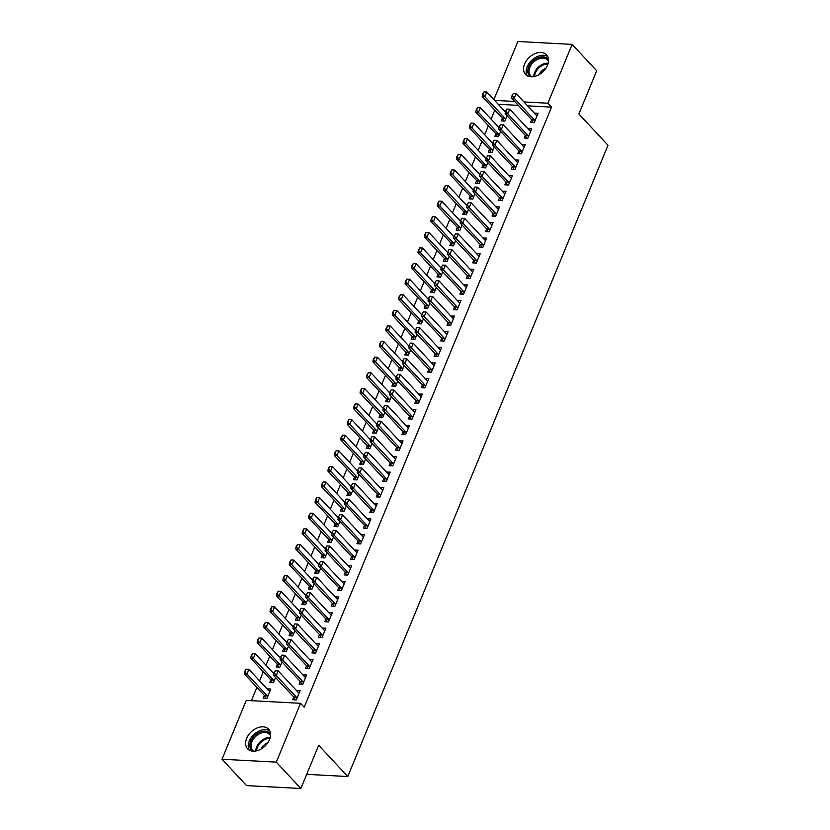 <?xml version="1.0" encoding="UTF-8"?>
<svg xmlns="http://www.w3.org/2000/svg" width="830" height="830" viewBox="0 0 830 830"><rect width="100%" height="100%" fill="white"/><g stroke="black" fill="none" stroke-linecap="round" stroke-linejoin="round"><path stroke-width="1.25" d="M547.489 65.248A14.369 9.908 137 0 1 537.031 75.655A14.369 9.908 137 0 1 525.525 74.43A14.369 9.908 137 0 1 524.601 64.024A14.369 9.908 137 0 1 535.06 53.618A14.369 9.908 137 0 1 546.555 54.842A14.369 9.908 137 0 1 547.489 65.248M269.543 739.603A14.369 9.908 137 0 1 259.074 750.009A14.369 9.908 137 0 1 247.579 748.785A14.369 9.908 137 0 1 246.645 738.378A14.369 9.908 137 0 1 257.113 727.983A14.369 9.908 137 0 1 268.609 729.197A14.369 9.908 137 0 1 269.543 739.603M494.825 110.068L491.09 119.126M488.393 125.672L484.658 134.73M481.96 141.276L478.225 150.334M475.528 156.88L471.793 165.938M469.095 172.484L465.371 181.542M462.663 188.088L458.938 197.146M456.241 203.692L452.506 212.739M449.808 219.296L446.073 228.343M443.376 234.9L439.641 243.947M436.943 250.494L433.208 259.551M430.511 266.098L426.776 275.155M424.078 281.702L420.354 290.759M417.646 297.306L413.921 306.363M411.224 312.91L407.489 321.967M404.791 328.514L401.056 337.571M398.358 344.118L394.624 353.175M391.926 359.722L388.191 368.769M385.494 375.326L381.759 384.373M379.061 390.93L375.336 399.977M372.629 406.524L368.904 415.581M366.196 422.128L362.471 431.185M359.774 437.732L356.039 446.789M353.341 453.336L349.606 462.393M346.909 468.94L343.174 477.997M340.476 484.544L336.741 493.601M334.044 500.148L330.309 509.195M327.611 515.752L323.887 524.799M321.179 531.356L317.454 540.403M314.757 546.949L311.022 556.007M308.324 562.553L304.589 571.611M301.892 578.157L298.157 587.215M295.459 593.761L291.724 602.819M289.027 609.365L285.292 618.423M282.594 624.969L278.87 634.027M276.162 640.573L272.437 649.62M269.74 656.177L266.005 665.224M263.307 671.781L259.572 680.828M256.875 687.375L251.386 700.686M493.881 99.621L517.837 41.5L572.129 44.395L547.883 103.221L523.938 101.945M572.129 44.395L596.697 70.768L578.884 113.99L607.996 145.24L347.791 776.538L318.679 745.278L300.865 788.5L246.572 785.605L222.004 759.232L246.251 700.406L300.543 703.311L276.297 762.127L222.004 759.232M306.706 774.338L347.791 776.538M495.925 133.775L494.815 136.473L498.488 136.67L500.656 131.41M525.276 135.342L524.166 138.039L527.828 138.237L531.688 128.868L527.973 128.785M483.06 164.983L481.95 167.681L485.623 167.878L487.791 162.607M512.411 166.55L511.301 169.247L514.963 169.434L518.823 160.076L515.108 159.993M470.195 196.191L469.085 198.878L472.758 199.076L474.926 193.815M499.546 197.758L498.436 200.445L502.109 200.642L505.968 191.284L502.254 191.201M457.34 227.399L456.23 230.086L459.893 230.284L462.061 225.023M486.681 228.966L485.571 231.653L489.244 231.85L493.103 222.492L489.389 222.399M444.475 258.597L443.365 261.294L447.038 261.492L449.206 256.231M473.826 260.163L472.716 262.861L476.379 263.058L480.238 253.69L476.524 253.607M431.61 289.805L430.5 292.502L434.173 292.7L436.341 287.429M460.961 291.372L459.851 294.069L463.524 294.266L467.383 284.898L463.669 284.815M418.756 321.013L417.646 323.71L421.308 323.897L423.476 318.637M448.096 322.58L446.986 325.277L450.659 325.464L454.518 316.106L450.804 316.023M405.891 352.221L404.781 354.908L408.443 355.105L410.622 349.845M435.242 353.788L434.132 356.475L437.794 356.672L441.653 347.314L437.939 347.231M393.026 383.429L391.916 386.116L395.588 386.313L397.757 381.053M422.377 384.995L421.267 387.683L424.929 387.88L428.788 378.522L425.074 378.428M380.161 414.627L379.051 417.324L382.723 417.521L384.892 412.261M409.512 416.193L408.401 418.891L412.074 419.088L415.934 409.719L412.22 409.636M367.306 445.835L366.196 448.532L369.858 448.729L372.027 443.459M396.647 447.401L395.537 450.099L399.209 450.296L403.069 440.927L399.355 440.844M354.441 477.043L353.331 479.73L357.004 479.927L359.172 474.667M383.792 478.609L382.682 481.296L386.344 481.493L390.204 472.135L386.49 472.052M341.576 508.251L340.466 510.938L344.139 511.135L346.307 505.875M370.927 509.817L369.817 512.504L373.49 512.701L377.339 503.343L373.635 503.25M328.721 539.459L327.611 542.146L331.274 542.343L333.442 537.083M358.062 541.025L356.952 543.712L360.625 543.909L364.484 534.551L360.77 534.458M315.857 570.656L314.746 573.354L318.409 573.551L320.577 568.291M345.207 572.223L344.097 574.92L347.76 575.117L351.619 565.749L347.905 565.666M302.992 601.864L301.881 604.562L305.554 604.759L307.723 599.488M332.342 603.431L331.232 606.128L334.895 606.315L338.754 596.957L335.04 596.874M290.127 633.072L289.016 635.759L292.689 635.956L294.858 630.696M319.477 634.639L318.367 637.326L322.04 637.523L325.9 628.165L322.185 628.082M277.272 664.28L276.162 666.967L279.824 667.164L281.993 661.904M306.612 665.847L305.502 668.534L309.175 668.731L313.035 659.373L309.32 659.279M264.407 695.478L263.297 698.175L266.97 698.372L270.819 689.014L267.115 688.921M293.758 697.044L292.648 699.742L296.31 699.939L300.17 690.57L296.455 690.487M300.543 703.311L304.185 707.212L551.525 107.132L527.579 105.846M518.314 105.358L498.228 104.279M300.18 681.451L299.08 684.138L302.743 684.335L306.602 674.977L302.888 674.883M270.839 679.884L269.729 682.571L273.392 682.768L275.56 677.508M313.045 650.243L311.935 652.93L315.608 653.127L319.467 643.769L315.753 643.675M283.704 648.676L282.594 651.363L286.257 651.56L288.425 646.3M325.91 619.035L324.8 621.722L328.473 621.919L332.322 612.561L328.618 612.478M296.559 617.468L295.449 620.166L299.122 620.352L301.29 615.092M338.775 587.827L337.665 590.524L341.327 590.721L345.187 581.353L341.472 581.27M309.424 586.26L308.314 588.958L311.987 589.155L314.155 583.884M351.63 556.619L350.519 559.316L354.192 559.513L358.052 550.145L354.337 550.062M322.289 555.052L321.179 557.75L324.841 557.947L327.01 552.687M364.495 525.421L363.384 528.108L367.057 528.305L370.917 518.947L367.202 518.854M335.144 523.855L334.034 526.542L337.706 526.739L339.875 521.479M377.36 494.213L376.249 496.9L379.912 497.097L383.771 487.739L380.057 487.656M348.009 492.647L346.899 495.334L350.571 495.531L352.74 490.271M390.225 463.005L389.114 465.703L392.777 465.889L396.636 456.531L392.922 456.448M360.874 461.439L359.764 464.136L363.426 464.323L365.594 459.063M403.079 431.797L401.969 434.495L405.642 434.692L409.501 425.323L405.787 425.24M373.739 430.231L372.629 432.928L376.291 433.125L378.459 427.865M415.944 400.589L414.834 403.287L418.507 403.484L422.366 394.126L418.652 394.032M386.593 399.033L385.483 401.72L389.156 401.917L391.324 396.657M428.809 369.392L427.699 372.079L431.361 372.276L435.221 362.918L431.507 362.824M399.458 367.825L398.348 370.512L402.021 370.709L404.189 365.449M441.664 338.183L440.554 340.871L444.226 341.068L448.086 331.71L444.372 331.627M412.323 336.617L411.213 339.304L414.876 339.501L417.044 334.241M454.529 306.976L453.419 309.673L457.091 309.87L460.951 300.502L457.237 300.419M425.178 305.409L424.068 308.106L427.74 308.304L429.909 303.033M467.394 275.768L466.284 278.465L469.946 278.662L473.806 269.294L470.091 269.211M438.043 274.201L436.933 276.898L440.606 277.096L442.774 271.835M480.259 244.57L479.149 247.257L482.811 247.454L486.671 238.096L482.956 238.003M450.908 243.003L449.798 245.69L453.46 245.888L455.639 240.627M493.113 213.362L492.003 216.049L495.676 216.246L499.536 206.888L495.821 206.794M463.773 211.795L462.663 214.482L466.325 214.68L468.494 209.419M505.978 182.154L504.868 184.841L508.541 185.038L512.401 175.68L508.686 175.597M476.627 180.587L475.517 183.285L479.19 183.472L481.358 178.211M518.843 150.946L517.733 153.643L521.396 153.841L525.255 144.472L521.541 144.389M489.493 149.379L488.382 152.077L492.055 152.274L494.224 147.003M531.698 119.738L530.588 122.435L534.261 122.633L538.12 113.264L534.406 113.181M502.358 118.171L501.247 120.869L504.91 121.066L507.078 115.806M514.673 101.447L494.587 100.378M300.865 788.5L276.297 762.127M551.525 107.132L547.883 103.221M298.603 692.635L296.507 690.384M269.262 691.068L267.156 688.817M305.035 677.031L302.929 674.78M311.468 661.437L309.362 659.176M317.9 645.833L315.794 643.572M324.333 630.229L322.227 627.968M330.765 614.625L328.659 612.364M337.188 599.021L335.092 596.76M343.62 583.417L341.524 581.156M350.053 567.813L347.946 565.552M356.485 552.209L354.379 549.958M362.918 536.605L360.811 534.354M369.35 521.001L367.244 518.75M375.783 505.408L373.676 503.146M382.215 489.804L380.109 487.542M388.637 474.2L386.541 471.938M395.07 458.596L392.964 456.334M401.502 442.992L399.396 440.73M407.935 427.388L405.829 425.126M414.367 411.784L412.261 409.532M420.8 396.18L418.694 393.928M427.232 380.576L425.126 378.324M433.654 364.982L431.559 362.72M440.087 349.378L437.981 347.116M446.519 333.774L444.413 331.512M452.952 318.17L450.846 315.908M459.384 302.566L457.278 300.304M465.817 286.962L463.711 284.7M472.249 271.358L470.143 269.107M478.671 255.754L476.576 253.503M485.104 240.15L483.008 237.899M491.536 224.557L489.43 222.295M497.969 208.953L495.863 206.691M504.401 193.349L502.295 191.087M510.834 177.745L508.728 175.483M517.266 162.141L515.16 159.879M523.689 146.537L521.593 144.275M530.121 130.933L528.025 128.671M536.553 115.329L534.447 113.077M275.436 670.733L274.035 673.057L275.436 670.733L278.206 670.899L298.219 692.376A1.847 1.11 93.1 0 0 298.53 692.604L299.215 692.905M296.974 698.341L296.538 697.428A1.847 1.11 93.1 0 0 296.289 697.065L276.276 675.579L273.63 675.433L274.035 673.057M295.127 699.877L293.893 697.293A1.847 1.11 93.1 0 0 293.654 696.92L273.63 675.433M278.206 670.899L276.276 675.579L274.471 673.078M269.864 691.338L269.179 691.037A1.847 1.11 -86.9 0 1 268.868 690.819L248.855 669.333L246.925 674.012L266.938 695.499A1.847 1.11 -86.9 0 1 267.187 695.862L267.623 696.775M245.13 671.512L246.095 669.167L244.684 671.491L246.925 674.012L244.29 673.867L264.303 695.353A1.847 1.11 -86.9 0 1 264.552 695.727L265.787 698.31M248.855 669.333L246.095 669.167M244.684 671.491L244.29 673.867M281.868 655.129L280.467 657.453L281.868 655.129L284.638 655.295L304.651 676.782A1.847 1.11 93.1 0 0 304.952 677L305.648 677.301M303.407 682.737L302.971 681.824A1.847 1.11 93.1 0 0 302.722 681.461L282.708 659.975L280.063 659.829L280.467 657.453M301.56 684.273L300.325 681.689A1.847 1.11 93.1 0 0 300.076 681.316L280.063 659.829M284.638 655.295L282.708 659.975L280.903 657.474M288.3 639.536L286.9 641.849L288.3 639.536L291.071 639.691L311.084 661.178A1.847 1.11 93.1 0 0 311.385 661.396L312.08 661.697M309.829 667.133L309.403 666.22A1.847 1.11 93.1 0 0 309.154 665.857L289.141 644.371L286.495 644.225L286.9 641.849M307.992 668.669L306.758 666.085A1.847 1.11 93.1 0 0 306.509 665.712L286.495 644.225M291.071 639.691L289.141 644.371L287.336 641.87M273.921 673.732L255.287 653.729L253.358 658.408L273.371 679.895A1.847 1.11 -86.9 0 1 273.62 680.258L274.056 681.171M251.563 655.908L252.528 653.563L251.117 655.887L253.358 658.408L250.722 658.263L270.736 679.749A1.847 1.11 -86.9 0 1 270.974 680.123L272.219 682.706M255.287 653.729L252.528 653.563M251.117 655.887L250.722 658.263M280.353 658.128L261.72 638.125L259.79 642.804L279.803 664.291A1.847 1.11 -86.9 0 1 280.052 664.654L280.488 665.567M257.985 640.303L258.95 637.969L257.549 640.283L259.79 642.804L257.144 642.659L277.168 664.145A1.847 1.11 -86.9 0 1 277.407 664.519L278.652 667.102M261.72 638.125L258.95 637.969M257.549 640.283L257.144 642.659M252.642 751.129A12.44 8.57 137 0 1 251.926 750.59A12.44 8.57 137 0 1 254.229 736.003A12.44 8.57 137 0 1 269.356 732.869A12.44 8.57 137 0 1 270.59 734.415M270.528 735.878A11.516 7.937 -43 0 0 269.522 734.363A11.516 7.937 -43 0 0 269.159 734.021A11.516 7.937 -43 0 0 255.422 736.656A11.516 7.937 -43 0 0 252.673 750.061A11.516 7.937 -43 0 0 253.026 750.413A11.516 7.937 -43 0 0 254.105 751.171M269.771 730.898A14.276 9.846 -43 0 0 253.928 734.529A14.276 9.846 -43 0 0 249.187 750.071M267.789 742.829A8.196 5.654 -43 0 0 261.232 748.93M530.588 76.775A12.44 8.57 137 0 1 529.882 76.225A12.44 8.57 137 0 1 532.186 61.648A12.44 8.57 137 0 1 547.302 58.515A12.44 8.57 137 0 1 548.537 60.061M548.474 61.513A11.516 7.937 -43 0 0 547.468 60.009A11.516 7.937 -43 0 0 547.115 59.656A11.516 7.937 -43 0 0 533.368 62.302A11.516 7.937 -43 0 0 530.619 75.706A11.516 7.937 -43 0 0 530.982 76.059A11.516 7.937 -43 0 0 532.051 76.817M547.727 56.544A14.276 9.846 -43 0 0 531.885 60.165A14.276 9.846 -43 0 0 527.143 75.717M545.735 68.475A8.196 5.654 -43 0 0 539.189 74.576M294.733 623.932L293.332 626.245L294.733 623.932L297.503 624.087L317.517 645.574A1.847 1.11 93.1 0 0 317.817 645.792L318.502 646.093M316.261 651.529L315.825 650.627A1.847 1.11 93.1 0 0 315.587 650.253L295.573 628.767L292.928 628.621L293.332 626.245M314.425 653.065L313.19 650.481A1.847 1.11 93.1 0 0 312.941 650.108L292.928 628.621M297.503 624.087L295.573 628.767L293.768 626.266M301.166 608.328L299.755 610.641L301.166 608.328L303.925 608.483L323.949 629.97A1.847 1.11 93.1 0 0 324.25 630.188L324.935 630.489M322.694 635.925L322.258 635.023A1.847 1.11 93.1 0 0 322.019 634.649L301.995 613.163L299.36 613.028L299.755 610.641M320.857 637.461L319.623 634.877A1.847 1.11 93.1 0 0 319.374 634.514L299.36 613.028M303.925 608.483L301.995 613.163L300.201 610.662M286.786 642.524L268.152 622.521L266.223 627.2L286.236 648.687A1.847 1.11 -86.9 0 1 286.485 649.06L286.921 649.963M264.417 624.7L265.382 622.365L263.982 624.679L266.223 627.2L263.577 627.055L283.59 648.541A1.847 1.11 -86.9 0 1 283.839 648.915L285.074 651.498M268.152 622.521L265.382 622.365M263.982 624.679L263.577 627.055M293.218 626.92L274.585 606.917L272.655 611.596L292.668 633.083A1.847 1.11 -86.9 0 1 292.917 633.456L293.343 634.359M270.85 609.096L271.815 606.761L270.414 609.075L272.655 611.596L270.009 611.461L290.023 632.948A1.847 1.11 -86.9 0 1 290.272 633.311L291.506 635.894M274.585 606.917L271.815 606.761M270.414 609.075L270.009 611.461M307.598 592.724L306.187 595.037L307.598 592.724L310.358 592.879L330.371 614.366A1.847 1.11 93.1 0 0 330.682 614.584L331.367 614.885M329.126 620.321L328.69 619.419A1.847 1.11 93.1 0 0 328.441 619.045L308.428 597.559L305.793 597.424L306.187 595.037M327.29 621.857L326.055 619.273A1.847 1.11 93.1 0 0 325.806 618.91L305.793 597.424M310.358 592.879L308.428 597.559L306.633 595.058M299.651 611.316L281.017 591.313L279.088 595.992L299.101 617.479A1.847 1.11 -86.9 0 1 299.339 617.852L299.775 618.755M277.282 593.491L278.247 591.157L276.846 593.471L279.088 595.992L276.442 595.857L296.455 617.344A1.847 1.11 -86.9 0 1 296.704 617.707L297.939 620.29M281.017 591.313L278.247 591.157M276.846 593.471L276.442 595.857M314.031 577.12L312.62 579.433L314.031 577.12L316.79 577.275L336.804 598.762A1.847 1.11 93.1 0 0 337.115 598.99L337.8 599.281M335.559 604.717L335.123 603.815A1.847 1.11 93.1 0 0 334.874 603.441L314.861 581.955L312.225 581.82L312.62 579.433M333.722 606.253L332.477 603.669A1.847 1.11 93.1 0 0 332.239 603.306L312.225 581.82M316.79 577.275L314.861 581.955L313.066 579.465M306.073 595.712L287.439 575.709L285.51 580.388L305.533 601.875A1.847 1.11 -86.9 0 1 305.772 602.248L306.208 603.161M283.715 577.898L284.68 575.553L283.269 577.867L285.51 580.388L282.874 580.253L302.888 601.74A1.847 1.11 -86.9 0 1 303.137 602.103L304.371 604.686M287.439 575.709L284.68 575.553M283.269 577.867L282.874 580.253M320.453 561.516L319.052 563.829L320.453 561.516L323.223 561.671L343.236 583.158A1.847 1.11 93.1 0 0 343.547 583.386L344.232 583.677M341.991 589.124L341.555 588.211A1.847 1.11 93.1 0 0 341.306 587.837L321.293 566.351L318.647 566.216L319.052 563.829M340.155 590.659L338.91 588.065A1.847 1.11 93.1 0 0 338.671 587.702L318.647 566.216M323.223 561.671L321.293 566.351L319.488 563.861M326.885 545.912L325.485 548.225L326.885 545.912L329.655 546.067L349.669 567.554A1.847 1.11 93.1 0 0 349.97 567.782L350.665 568.073M348.424 573.52L347.988 572.607A1.847 1.11 93.1 0 0 347.739 572.244L327.726 550.757L325.08 550.612L325.485 548.225M346.577 575.055L345.342 572.472A1.847 1.11 93.1 0 0 345.093 572.098L325.08 550.612M329.655 546.067L327.726 550.757L325.92 548.257M333.318 530.308L331.917 532.632L333.318 530.308L336.088 530.474L356.101 551.95A1.847 1.11 93.1 0 0 356.402 552.178L357.097 552.469M354.846 557.916L354.42 557.003A1.847 1.11 93.1 0 0 354.171 556.639L334.158 535.153L331.512 535.008L331.917 532.632M353.009 559.451L351.775 556.868A1.847 1.11 93.1 0 0 351.526 556.494L331.512 535.008M336.088 530.474L334.158 535.153L332.353 532.653M339.75 514.704L338.35 517.028L339.75 514.704L342.52 514.87L362.534 536.356A1.847 1.11 93.1 0 0 362.835 536.574L363.519 536.875M361.278 542.312L360.843 541.399A1.847 1.11 93.1 0 0 360.604 541.036L340.591 519.549L337.945 519.404L338.35 517.028M359.442 543.847L358.207 541.264A1.847 1.11 93.1 0 0 357.958 540.89L337.945 519.404M342.52 514.87L340.591 519.549L338.785 517.049M346.183 499.1L344.772 501.424L346.183 499.1L348.942 499.266L368.966 520.752A1.847 1.11 93.1 0 0 369.267 520.97L369.952 521.271M367.711 526.708L367.275 525.795A1.847 1.11 93.1 0 0 367.036 525.432L347.013 503.945L344.377 503.8L344.772 501.424M365.874 528.243L364.64 525.66A1.847 1.11 93.1 0 0 364.391 525.286L344.377 503.8M348.942 499.266L347.013 503.945L345.218 501.445M352.615 483.506L351.204 485.82L352.615 483.506L355.375 483.662L375.388 505.148A1.847 1.11 93.1 0 0 375.7 505.366L376.384 505.667M374.143 511.104L373.708 510.201A1.847 1.11 93.1 0 0 373.459 509.828L353.445 488.341L350.81 488.196L351.204 485.82M372.307 512.639L371.072 510.056A1.847 1.11 93.1 0 0 370.823 509.682L350.81 488.196M355.375 483.662L353.445 488.341L351.65 485.841M359.048 467.902L357.637 470.216L359.048 467.902L361.807 468.058L381.821 489.544A1.847 1.11 93.1 0 0 382.132 489.762L382.817 490.063M380.576 495.5L380.14 494.597A1.847 1.11 93.1 0 0 379.891 494.224L359.878 472.737L357.242 472.602L357.637 470.216M378.739 497.035L377.494 494.452A1.847 1.11 93.1 0 0 377.256 494.078L357.242 472.602M361.807 468.058L359.878 472.737L358.083 470.237M365.47 452.298L364.069 454.612L365.47 452.298L368.24 452.454L388.253 473.94A1.847 1.11 93.1 0 0 388.565 474.158L389.249 474.459M387.008 479.896L386.573 478.993A1.847 1.11 93.1 0 0 386.324 478.62L366.31 457.133L363.665 456.998L364.069 454.612M385.172 481.431L383.927 478.848A1.847 1.11 93.1 0 0 383.688 478.485L363.665 456.998M368.24 452.454L366.31 457.133L364.505 454.633M371.902 436.694L370.502 439.008L371.902 436.694L374.672 436.85L394.686 458.336A1.847 1.11 93.1 0 0 394.987 458.565L395.682 458.855M393.441 464.292L393.005 463.389A1.847 1.11 93.1 0 0 392.756 463.016L372.743 441.529L370.097 441.394L370.502 439.008M391.594 465.827L390.359 463.244A1.847 1.11 93.1 0 0 390.11 462.881L370.097 441.394M374.672 436.85L372.743 441.529L370.937 439.029M312.505 580.108L293.872 560.105L291.942 564.784L311.956 586.271A1.847 1.11 -86.9 0 1 312.205 586.644L312.64 587.557M290.147 562.294L291.112 559.949L289.701 562.263L291.942 564.784L289.307 564.649L309.32 586.136A1.847 1.11 -86.9 0 1 309.569 586.499L310.804 589.092M293.872 560.105L291.112 559.949M289.701 562.263L289.307 564.649M318.938 564.504L300.304 544.501L298.375 549.19L318.388 570.677A1.847 1.11 -86.9 0 1 318.637 571.04L319.073 571.953M296.58 546.69L297.545 544.345L296.134 546.659L298.375 549.19L295.739 549.045L315.753 570.532A1.847 1.11 -86.9 0 1 315.991 570.905L317.236 573.489M300.304 544.501L297.545 544.345M296.134 546.659L295.739 549.045M325.37 548.91L306.737 528.907L304.807 533.586L324.821 555.073A1.847 1.11 -86.9 0 1 325.07 555.436L325.505 556.349M303.002 531.086L303.967 528.741L302.566 531.065L304.807 533.586L302.162 533.441L322.185 554.928A1.847 1.11 -86.9 0 1 322.424 555.301L323.669 557.885M306.737 528.907L303.967 528.741M302.566 531.065L302.162 533.441M331.803 533.306L313.169 513.303L311.24 517.982L331.253 539.469A1.847 1.11 -86.9 0 1 331.502 539.832L331.938 540.745M309.434 515.482L310.399 513.137L308.999 515.461L311.24 517.982L308.594 517.837L328.607 539.324A1.847 1.11 -86.9 0 1 328.856 539.697L330.091 542.28M313.169 513.303L310.399 513.137M308.999 515.461L308.594 517.837M338.235 517.702L319.602 497.699L317.672 502.378L337.686 523.865A1.847 1.11 -86.9 0 1 337.935 524.228L338.36 525.141M315.867 499.878L316.832 497.544L315.431 499.857L317.672 502.378L315.026 502.233L335.04 523.72A1.847 1.11 -86.9 0 1 335.289 524.093L336.524 526.677M319.602 497.699L316.832 497.544M315.431 499.857L315.026 502.233M344.668 502.098L326.034 482.095L324.105 486.774L344.118 508.261A1.847 1.11 -86.9 0 1 344.357 508.634L344.792 509.537M322.299 484.274L323.264 481.94L321.864 484.253L324.105 486.774L321.459 486.629L341.472 508.116A1.847 1.11 -86.9 0 1 341.721 508.489L342.956 511.073M326.034 482.095L323.264 481.94M321.864 484.253L321.459 486.629M351.09 486.494L332.457 466.491L330.527 471.17L350.55 492.657A1.847 1.11 -86.9 0 1 350.789 493.03L351.225 493.933M328.732 468.67L329.697 466.336L328.286 468.649L330.527 471.17L327.892 471.035L347.905 492.512A1.847 1.11 -86.9 0 1 348.154 492.885L349.389 495.469M332.457 466.491L329.697 466.336M328.286 468.649L327.892 471.035M357.523 470.89L338.889 450.887L336.959 455.566L356.973 477.053A1.847 1.11 -86.9 0 1 357.222 477.426L357.657 478.329M335.164 453.066L336.129 450.732L334.718 453.045L336.959 455.566L334.324 455.431L354.337 476.918A1.847 1.11 -86.9 0 1 354.586 477.281L355.821 479.865M338.889 450.887L336.129 450.732M334.718 453.045L334.324 455.431M363.955 455.286L345.322 435.283L343.392 439.962L363.405 461.449A1.847 1.11 -86.9 0 1 363.654 461.822L364.09 462.725M341.597 437.472L342.562 435.127L341.151 437.441L343.392 439.962L340.757 439.827L360.77 461.314A1.847 1.11 -86.9 0 1 361.009 461.677L362.254 464.261M345.322 435.283L342.562 435.127M341.151 437.441L340.757 439.827M378.335 421.09L376.934 423.404L378.335 421.09L381.105 421.246L401.118 442.732A1.847 1.11 93.1 0 0 401.419 442.961L402.114 443.251M399.863 448.698L399.438 447.785A1.847 1.11 93.1 0 0 399.189 447.412L379.175 425.925L376.53 425.79L376.934 423.404M398.026 450.223L396.792 447.64A1.847 1.11 93.1 0 0 396.543 447.277L376.53 425.79M381.105 421.246L379.175 425.925L377.37 423.435M370.388 439.682L351.754 419.679L349.824 424.358L369.838 445.845A1.847 1.11 -86.9 0 1 370.087 446.218L370.522 447.131M348.019 421.868L348.984 419.524L347.583 421.837L349.824 424.358L347.179 424.223L367.202 445.71A1.847 1.11 -86.9 0 1 367.441 446.073L368.686 448.667M351.754 419.679L348.984 419.524M347.583 421.837L347.179 424.223M384.767 405.486L383.367 407.8L384.767 405.486L387.537 405.642L407.551 427.128A1.847 1.11 93.1 0 0 407.852 427.357L408.536 427.647M406.295 433.094L405.86 432.181A1.847 1.11 93.1 0 0 405.621 431.808L385.608 410.331L382.962 410.186L383.367 407.8M404.459 434.63L403.224 432.036A1.847 1.11 93.1 0 0 402.975 431.673L382.962 410.186M387.537 405.642L385.608 410.331L383.802 407.831M376.82 424.078L358.187 404.075L356.257 408.765L376.27 430.251A1.847 1.11 -86.9 0 1 376.519 430.614L376.955 431.527M354.452 406.264L355.416 403.92L354.016 406.233L356.257 408.765L353.611 408.619L373.625 430.106A1.847 1.11 -86.9 0 1 373.874 430.48L375.108 433.063M358.187 404.075L355.416 403.92M354.016 406.233L353.611 408.619M391.2 389.882L389.789 392.206L391.2 389.882L393.96 390.038L413.983 411.524A1.847 1.11 93.1 0 0 414.284 411.753L414.969 412.043M412.728 417.49L412.292 416.577A1.847 1.11 93.1 0 0 412.054 416.214L392.03 394.727L389.395 394.582L389.789 392.206M410.892 419.026L409.657 416.442A1.847 1.11 93.1 0 0 409.408 416.069L389.395 394.582M393.96 390.038L392.03 394.727L390.235 392.227M383.252 408.474L364.619 388.471L362.689 393.161L382.703 414.647A1.847 1.11 -86.9 0 1 382.952 415.01L383.387 415.923M360.884 390.66L361.849 388.315L360.448 390.639L362.689 393.161L360.044 393.015L380.057 414.502A1.847 1.11 -86.9 0 1 380.306 414.876L381.541 417.459M364.619 388.471L361.849 388.315M360.448 390.639L360.044 393.015M397.632 374.278L396.221 376.602L397.632 374.278L400.392 374.444L420.405 395.931A1.847 1.11 93.1 0 0 420.717 396.149L421.401 396.45M419.16 401.886L418.725 400.973A1.847 1.11 93.1 0 0 418.476 400.61L398.462 379.123L395.827 378.978L396.221 376.602M417.324 403.421L416.089 400.838A1.847 1.11 93.1 0 0 415.84 400.465L395.827 378.978M400.392 374.444L398.462 379.123L396.667 376.623M389.685 392.881L371.052 372.877L369.122 377.557L389.135 399.043A1.847 1.11 -86.9 0 1 389.374 399.406L389.81 400.319M367.317 375.056L368.281 372.712L366.881 375.036L369.122 377.557L366.476 377.411L386.49 398.898A1.847 1.11 -86.9 0 1 386.739 399.272L387.973 401.855M371.052 372.877L368.281 372.712M366.881 375.036L366.476 377.411M404.065 358.674L402.654 360.998L404.065 358.674L406.825 358.84L426.838 380.327A1.847 1.11 93.1 0 0 427.149 380.545L427.834 380.846M425.593 386.282L425.157 385.369A1.847 1.11 93.1 0 0 424.908 385.006L404.895 363.519L402.26 363.374L402.654 360.998M423.757 387.818L422.512 385.234A1.847 1.11 93.1 0 0 422.273 384.861L402.26 363.374M406.825 358.84L404.895 363.519L403.1 361.019M396.107 377.276L377.474 357.274L375.554 361.953L395.568 383.439A1.847 1.11 -86.9 0 1 395.806 383.802L396.242 384.715M373.749 359.452L374.714 357.108L373.303 359.432L375.554 361.953L372.909 361.807L392.922 383.294A1.847 1.11 -86.9 0 1 393.171 383.668L394.406 386.251M377.474 357.274L374.714 357.108M373.303 359.432L372.909 361.807M410.487 343.081L409.086 345.394L410.487 343.081L413.257 343.236L433.27 364.723A1.847 1.11 93.1 0 0 433.582 364.941L434.266 365.242M432.025 370.678L431.59 369.775A1.847 1.11 93.1 0 0 431.341 369.402L411.327 347.915L408.682 347.77L409.086 345.394M430.189 372.214L428.944 369.63A1.847 1.11 93.1 0 0 428.705 369.257L408.682 347.77M413.257 343.236L411.327 347.915L409.522 345.415M402.54 361.673L383.906 341.67L381.976 346.349L401.99 367.835A1.847 1.11 -86.9 0 1 402.239 368.209L402.675 369.111M380.182 343.848L381.146 341.514L379.735 343.827L381.976 346.349L379.341 346.203L399.355 367.69A1.847 1.11 -86.9 0 1 399.604 368.064L400.838 370.647M383.906 341.67L381.146 341.514M379.735 343.827L379.341 346.203M416.919 327.476L415.519 329.79L416.919 327.476L419.69 327.632L439.703 349.119A1.847 1.11 93.1 0 0 440.004 349.337L440.699 349.638M438.458 355.074L438.022 354.171A1.847 1.11 93.1 0 0 437.773 353.798L417.76 332.311L415.114 332.166L415.519 329.79M436.611 356.61L435.377 354.026A1.847 1.11 93.1 0 0 435.127 353.653L415.114 332.166M419.69 327.632L417.76 332.311L415.955 329.811M408.972 346.069L390.339 326.065L388.409 330.745L408.422 352.231A1.847 1.11 -86.9 0 1 408.671 352.605L409.107 353.507M386.614 328.244L387.579 325.91L386.168 328.224L388.409 330.745L385.774 330.61L405.787 352.086A1.847 1.11 -86.9 0 1 406.026 352.46L407.271 355.043M390.339 326.065L387.579 325.91M386.168 328.224L385.774 330.61M423.352 311.873L421.951 314.186L423.352 311.873L426.122 312.028L446.135 333.515A1.847 1.11 93.1 0 0 446.436 333.733L447.131 334.034M444.89 339.47L444.455 338.567A1.847 1.11 93.1 0 0 444.206 338.194L424.192 316.707L421.547 316.572L421.951 314.186M443.044 341.006L441.809 338.422A1.847 1.11 93.1 0 0 441.56 338.059L421.547 316.572M426.122 312.028L424.192 316.707L422.387 314.207M415.405 330.464L396.771 310.462L394.841 315.141L414.855 336.627A1.847 1.11 -86.9 0 1 415.104 337.001L415.54 337.903M393.046 312.64L394.001 310.306L392.6 312.62L394.841 315.141L392.206 315.006L412.22 336.492A1.847 1.11 -86.9 0 1 412.458 336.856L413.703 339.439M396.771 310.462L394.001 310.306M392.6 312.62L392.206 315.006M429.784 296.269L428.384 298.582L429.784 296.269L432.555 296.424L452.568 317.911A1.847 1.11 93.1 0 0 452.869 318.139L453.554 318.43M451.313 323.866L450.877 322.963A1.847 1.11 93.1 0 0 450.638 322.59L430.625 301.103L427.979 300.968L428.384 298.582M449.476 325.401L448.242 322.818A1.847 1.11 93.1 0 0 447.993 322.455L427.979 300.968M432.555 296.424L430.625 301.103L428.82 298.603M421.837 314.861L403.204 294.858L401.274 299.537L421.287 321.023A1.847 1.11 -86.9 0 1 421.536 321.397L421.972 322.299M399.469 297.036L400.434 294.702L399.033 297.015L401.274 299.537L398.628 299.402L418.642 320.888A1.847 1.11 -86.9 0 1 418.891 321.252L420.125 323.835M403.204 294.858L400.434 294.702M399.033 297.015L398.628 299.402M436.217 280.665L434.806 282.978L436.217 280.665L438.977 280.82L459 302.307A1.847 1.11 93.1 0 0 459.301 302.535L459.986 302.826M457.745 308.272L457.309 307.359A1.847 1.11 93.1 0 0 457.071 306.986L437.057 285.499L434.412 285.364L434.806 282.978M455.909 309.798L454.674 307.214A1.847 1.11 93.1 0 0 454.425 306.851L434.412 285.364M438.977 280.82L437.057 285.499L435.252 283.009M428.27 299.257L409.636 279.254L407.706 283.933L427.72 305.419A1.847 1.11 -86.9 0 1 427.969 305.793L428.405 306.706M405.901 281.443L406.866 279.098L405.465 281.412L407.706 283.933L405.061 283.798L425.074 305.284A1.847 1.11 -86.9 0 1 425.323 305.648L426.558 308.231M409.636 279.254L406.866 279.098M405.465 281.412L405.061 283.798M442.649 265.06L441.238 267.374L442.649 265.06L445.409 265.216L465.423 286.703A1.847 1.11 93.1 0 0 465.734 286.931L466.419 287.221M464.178 292.668L463.742 291.755A1.847 1.11 93.1 0 0 463.493 291.382L443.479 269.895L440.844 269.76L441.238 267.374M462.341 294.204L461.107 291.61A1.847 1.11 93.1 0 0 460.858 291.247L440.844 269.76M445.409 265.216L443.479 269.895L441.685 267.405M434.702 283.652L416.069 263.65L414.139 268.339L434.152 289.815A1.847 1.11 -86.9 0 1 434.391 290.189L434.827 291.102M412.334 265.839L413.299 263.494L411.898 265.808L414.139 268.339L411.493 268.194L431.507 289.68A1.847 1.11 -86.9 0 1 431.756 290.044L432.99 292.637M416.069 263.65L413.299 263.494M411.898 265.808L411.493 268.194M449.082 249.457L447.671 251.781L449.082 249.457L451.842 249.612L471.855 271.099A1.847 1.11 93.1 0 0 472.166 271.327L472.851 271.618M470.61 277.064L470.174 276.151A1.847 1.11 93.1 0 0 469.925 275.788L449.912 254.302L447.277 254.156L447.671 251.781M468.774 278.6L467.529 276.017A1.847 1.11 93.1 0 0 467.29 275.643L447.277 254.156M451.842 249.612L449.912 254.302L448.117 251.801M441.124 268.049L422.491 248.046L420.571 252.735L440.585 274.222A1.847 1.11 -86.9 0 1 440.823 274.585L441.259 275.498M418.766 250.235L419.731 247.89L418.33 250.214L420.571 252.735L417.926 252.59L437.939 274.076A1.847 1.11 -86.9 0 1 438.188 274.45L439.423 277.033M422.491 248.046L419.731 247.89M418.33 250.214L417.926 252.59M455.504 233.853L454.103 236.177L455.504 233.853L458.274 234.019L478.288 255.495A1.847 1.11 93.1 0 0 478.599 255.723L479.284 256.024M477.043 261.46L476.607 260.547A1.847 1.11 93.1 0 0 476.358 260.184L456.344 238.698L453.699 238.552L454.103 236.177M475.206 262.996L473.961 260.413A1.847 1.11 93.1 0 0 473.723 260.039L453.699 238.552M458.274 234.019L456.344 238.698L454.55 236.197M447.557 252.455L428.923 232.452L426.994 237.131L447.017 258.618A1.847 1.11 -86.9 0 1 447.256 258.981L447.692 259.894M425.199 234.631L426.163 232.286L424.752 234.61L426.994 237.131L424.358 236.986L444.372 258.472A1.847 1.11 -86.9 0 1 444.621 258.846L445.855 261.429M428.923 232.452L426.163 232.286M424.752 234.61L424.358 236.986M461.937 218.249L460.536 220.573L461.937 218.249L464.707 218.415L484.72 239.901A1.847 1.11 93.1 0 0 485.031 240.119L485.716 240.42M483.475 245.856L483.039 244.943A1.847 1.11 93.1 0 0 482.79 244.58L462.777 223.094L460.131 222.948L460.536 220.573M481.628 247.392L480.394 244.809A1.847 1.11 93.1 0 0 480.145 244.435L460.131 222.948M464.707 218.415L462.777 223.094L460.972 220.593M453.989 236.851L435.356 216.848L433.426 221.527L453.439 243.014A1.847 1.11 -86.9 0 1 453.688 243.377L454.124 244.29M431.631 219.027L432.596 216.682L431.185 219.006L433.426 221.527L430.791 221.382L450.804 242.868A1.847 1.11 -86.9 0 1 451.043 243.242L452.288 245.825M435.356 216.848L432.596 216.682M431.185 219.006L430.791 221.382M468.369 202.655L466.968 204.969L468.369 202.655L471.139 202.811L491.153 224.297A1.847 1.11 93.1 0 0 491.453 224.515L492.149 224.816M489.908 230.252L489.472 229.339A1.847 1.11 93.1 0 0 489.223 228.976L469.209 207.49L466.564 207.344L466.968 204.969M488.061 231.788L486.826 229.204A1.847 1.11 93.1 0 0 486.577 228.831L466.564 207.344M471.139 202.811L469.209 207.49L467.404 204.989M460.422 221.247L441.788 201.244L439.858 205.923L459.872 227.41A1.847 1.11 -86.9 0 1 460.121 227.773L460.557 228.686M438.064 203.423L439.029 201.088L437.618 203.402L439.858 205.923L437.223 205.778L457.237 227.264A1.847 1.11 -86.9 0 1 457.475 227.638L458.72 230.221M441.788 201.244L439.029 201.088M437.618 203.402L437.223 205.778M474.802 187.051L473.401 189.365L474.802 187.051L477.572 187.207L497.585 208.693A1.847 1.11 93.1 0 0 497.886 208.911L498.571 209.212M496.33 214.648L495.894 213.746A1.847 1.11 93.1 0 0 495.655 213.372L475.642 191.886L472.996 191.74L473.401 189.365M494.493 216.184L493.259 213.601A1.847 1.11 93.1 0 0 493.01 213.227L472.996 191.74M477.572 187.207L475.642 191.886L473.837 189.385M466.854 205.643L448.221 185.64L446.291 190.319L466.304 211.806A1.847 1.11 -86.9 0 1 466.553 212.179L466.989 213.082M444.486 187.819L445.451 185.484L444.05 187.798L446.291 190.319L443.645 190.174L463.669 211.66A1.847 1.11 -86.9 0 1 463.908 212.034L465.142 214.617M448.221 185.64L445.451 185.484M444.05 187.798L443.645 190.174M481.234 171.447L479.833 173.761L481.234 171.447L483.994 171.603L504.018 193.089A1.847 1.11 93.1 0 0 504.318 193.307L505.003 193.608M502.762 199.044L502.326 198.142A1.847 1.11 93.1 0 0 502.088 197.768L482.074 176.282L479.429 176.147L479.833 173.761M500.926 200.58L499.691 197.997A1.847 1.11 93.1 0 0 499.442 197.623L479.429 176.147M483.994 171.603L482.074 176.282L480.269 173.781M473.287 190.039L454.653 170.036L452.724 174.715L472.737 196.202A1.847 1.11 -86.9 0 1 472.986 196.575L473.422 197.478M450.918 172.215L451.883 169.88L450.483 172.194L452.724 174.715L450.078 174.58L470.091 196.067A1.847 1.11 -86.9 0 1 470.34 196.43L471.575 199.013M454.653 170.036L451.883 169.88M450.483 172.194L450.078 174.58M487.667 155.843L486.256 158.157L487.667 155.843L490.426 155.999L510.44 177.485A1.847 1.11 93.1 0 0 510.751 177.703L511.436 178.004M509.195 183.44L508.759 182.538A1.847 1.11 93.1 0 0 508.52 182.164L488.497 160.678L485.861 160.543L486.256 158.157M507.358 184.976L506.124 182.393A1.847 1.11 93.1 0 0 505.875 182.029L485.861 160.543M490.426 155.999L488.497 160.678L486.702 158.177M479.719 174.435L461.086 154.432L459.156 159.111L479.169 180.598A1.847 1.11 -86.9 0 1 479.408 180.971L479.844 181.874M457.351 156.611L458.316 154.276L456.915 156.59L459.156 159.111L456.51 158.976L476.524 180.463A1.847 1.11 -86.9 0 1 476.773 180.826L478.007 183.409M461.086 154.432L458.316 154.276M456.915 156.59L456.51 158.976M494.099 140.239L492.688 142.553L494.099 140.239L496.859 140.394L516.872 161.881A1.847 1.11 93.1 0 0 517.183 162.109L517.868 162.4M515.627 167.836L515.191 166.934A1.847 1.11 93.1 0 0 514.942 166.56L494.929 145.074L492.294 144.939L492.688 142.553M513.791 169.372L512.546 166.788A1.847 1.11 93.1 0 0 512.307 166.425L492.294 144.939M496.859 140.394L494.929 145.074L493.134 142.584M486.141 158.831L467.518 138.828L465.589 143.507L485.602 164.994A1.847 1.11 -86.9 0 1 485.841 165.367L486.276 166.28M463.783 141.017L464.748 138.672L463.348 140.986L465.589 143.507L462.943 143.372L482.956 164.859A1.847 1.11 -86.9 0 1 483.205 165.222L484.44 167.805M467.518 138.828L464.748 138.672M463.348 140.986L462.943 143.372M500.532 124.635L499.121 126.949L500.532 124.635L503.291 124.791L523.305 146.277A1.847 1.11 93.1 0 0 523.616 146.505L524.301 146.796M522.06 152.243L521.624 151.33A1.847 1.11 93.1 0 0 521.375 150.956L501.362 129.47L498.726 129.335L499.121 126.949M520.223 153.778L518.978 151.185A1.847 1.11 93.1 0 0 518.74 150.821L498.726 129.335M503.291 124.791L501.362 129.47L499.567 126.98M492.574 143.227L473.94 123.224L472.011 127.903L492.034 149.39A1.847 1.11 -86.9 0 1 492.273 149.763L492.709 150.676M470.216 125.413L471.181 123.068L469.77 125.382L472.011 127.903L469.375 127.768L489.389 149.255A1.847 1.11 -86.9 0 1 489.638 149.618L490.872 152.212M473.94 123.224L471.181 123.068M469.77 125.382L469.375 127.768M506.954 109.031L505.553 111.344L506.954 109.031L509.724 109.187L529.737 130.673A1.847 1.11 93.1 0 0 530.048 130.901L530.733 131.192M528.492 136.639L528.056 135.726A1.847 1.11 93.1 0 0 527.807 135.363L507.794 113.876L505.148 113.731L505.553 111.344M526.645 138.174L525.411 135.591A1.847 1.11 93.1 0 0 525.172 135.217L505.148 113.731M509.724 109.187L507.794 113.876L505.989 111.376M499.006 127.623L480.373 107.62L478.443 112.309L498.457 133.796A1.847 1.11 -86.9 0 1 498.706 134.159L499.141 135.072M476.648 109.809L477.613 107.464L476.202 109.778L478.443 112.309L475.808 112.164L495.821 133.651A1.847 1.11 -86.9 0 1 496.06 134.024L497.305 136.608M480.373 107.62L477.613 107.464M476.202 109.778L475.808 112.164M513.386 93.427L511.986 95.751L513.386 93.427L516.156 93.583L536.17 115.069A1.847 1.11 93.1 0 0 536.471 115.297L537.166 115.588M534.925 121.035L534.489 120.122A1.847 1.11 93.1 0 0 534.24 119.759L514.226 98.272L511.581 98.127L511.986 95.751M533.078 122.57L531.843 119.987A1.847 1.11 93.1 0 0 531.594 119.613L511.581 98.127M516.156 93.583L514.226 98.272L512.421 95.772M505.439 112.019L486.805 92.026L484.876 96.705L504.889 118.192A1.847 1.11 -86.9 0 1 505.138 118.555L505.574 119.468M483.081 94.205L484.046 91.86L482.635 94.184L484.876 96.705L482.24 96.56L502.254 118.047A1.847 1.11 -86.9 0 1 502.492 118.42L503.737 121.004M486.805 92.026L484.046 91.86M482.635 94.184L482.24 96.56M296.289 697.065L293.654 696.92M296.538 697.428L293.893 697.293M264.552 695.727L267.187 695.862M264.303 695.353L266.938 695.499M302.722 681.461L300.076 681.316M302.971 681.824L300.325 681.689M309.154 665.857L306.509 665.712M309.403 666.22L306.758 666.085M270.974 680.123L273.62 680.258M270.736 679.749L273.371 679.895M277.407 664.519L280.052 664.654M277.168 664.145L279.803 664.291M255.827 750.984A11.516 7.937 137 0 1 270.217 737.58M269.999 738.347A11.132 7.678 -43 0 0 256.605 750.818M533.773 76.63A11.516 7.937 137 0 1 548.163 63.225M547.945 63.993A11.132 7.678 -43 0 0 534.562 76.464M315.587 650.253L312.941 650.108M315.825 650.627L313.19 650.481M322.019 634.649L319.374 634.514M322.258 635.023L319.623 634.877M283.839 648.915L286.485 649.06M283.59 648.541L286.236 648.687M290.272 633.311L292.917 633.456M290.023 632.948L292.668 633.083M328.441 619.045L325.806 618.91M328.69 619.419L326.055 619.273M296.704 617.707L299.339 617.852M296.455 617.344L299.101 617.479M334.874 603.441L332.239 603.306M335.123 603.815L332.477 603.669M303.137 602.103L305.772 602.248M302.888 601.74L305.533 601.875M341.306 587.837L338.671 587.702M341.555 588.211L338.91 588.065M347.739 572.244L345.093 572.098M347.988 572.607L345.342 572.472M354.171 556.639L351.526 556.494M354.42 557.003L351.775 556.868M360.604 541.036L357.958 540.89M360.843 541.399L358.207 541.264M367.036 525.432L364.391 525.286M367.275 525.795L364.64 525.66M373.459 509.828L370.823 509.682M373.708 510.201L371.072 510.056M379.891 494.224L377.256 494.078M380.14 494.597L377.494 494.452M386.324 478.62L383.688 478.485M386.573 478.993L383.927 478.848M392.756 463.016L390.11 462.881M393.005 463.389L390.359 463.244M309.569 586.499L312.205 586.644M309.32 586.136L311.956 586.271M315.991 570.905L318.637 571.04M315.753 570.532L318.388 570.677M322.424 555.301L325.07 555.436M322.185 554.928L324.821 555.073M328.856 539.697L331.502 539.832M328.607 539.324L331.253 539.469M335.289 524.093L337.935 524.228M335.04 523.72L337.686 523.865M341.721 508.489L344.357 508.634M341.472 508.116L344.118 508.261M348.154 492.885L350.789 493.03M347.905 492.512L350.55 492.657M354.586 477.281L357.222 477.426M354.337 476.918L356.973 477.053M361.009 461.677L363.654 461.822M360.77 461.314L363.405 461.449M399.189 447.412L396.543 447.277M399.438 447.785L396.792 447.64M367.441 446.073L370.087 446.218M367.202 445.71L369.838 445.845M405.621 431.808L402.975 431.673M405.86 432.181L403.224 432.036M373.874 430.48L376.519 430.614M373.625 430.106L376.27 430.251M412.054 416.214L409.408 416.069M412.292 416.577L409.657 416.442M380.306 414.876L382.952 415.01M380.057 414.502L382.703 414.647M418.476 400.61L415.84 400.465M418.725 400.973L416.089 400.838M386.739 399.272L389.374 399.406M386.49 398.898L389.135 399.043M424.908 385.006L422.273 384.861M425.157 385.369L422.512 385.234M393.171 383.668L395.806 383.802M392.922 383.294L395.568 383.439M431.341 369.402L428.705 369.257M431.59 369.775L428.944 369.63M399.604 368.064L402.239 368.209M399.355 367.69L401.99 367.835M437.773 353.798L435.127 353.653M438.022 354.171L435.377 354.026M406.026 352.46L408.671 352.605M405.787 352.086L408.422 352.231M444.206 338.194L441.56 338.059M444.455 338.567L441.809 338.422M412.458 336.856L415.104 337.001M412.22 336.492L414.855 336.627M450.638 322.59L447.993 322.455M450.877 322.963L448.242 322.818M418.891 321.252L421.536 321.397M418.642 320.888L421.287 321.023M457.071 306.986L454.425 306.851M457.309 307.359L454.674 307.214M425.323 305.648L427.969 305.793M425.074 305.284L427.72 305.419M463.493 291.382L460.858 291.247M463.742 291.755L461.107 291.61M431.756 290.044L434.391 290.189M431.507 289.68L434.152 289.815M469.925 275.788L467.29 275.643M470.174 276.151L467.529 276.017M438.188 274.45L440.823 274.585M437.939 274.076L440.585 274.222M476.358 260.184L473.723 260.039M476.607 260.547L473.961 260.413M444.621 258.846L447.256 258.981M444.372 258.472L447.017 258.618M482.79 244.58L480.145 244.435M483.039 244.943L480.394 244.809M451.043 243.242L453.688 243.377M450.804 242.868L453.439 243.014M489.223 228.976L486.577 228.831M489.472 229.339L486.826 229.204M457.475 227.638L460.121 227.773M457.237 227.264L459.872 227.41M495.655 213.372L493.01 213.227M495.894 213.746L493.259 213.601M463.908 212.034L466.553 212.179M463.669 211.66L466.304 211.806M502.088 197.768L499.442 197.623M502.326 198.142L499.691 197.997M470.34 196.43L472.986 196.575M470.091 196.067L472.737 196.202M508.52 182.164L505.875 182.029M508.759 182.538L506.124 182.393M476.773 180.826L479.408 180.971M476.524 180.463L479.169 180.598M514.942 166.56L512.307 166.425M515.191 166.934L512.546 166.788M483.205 165.222L485.841 165.367M482.956 164.859L485.602 164.994M521.375 150.956L518.74 150.821M521.624 151.33L518.978 151.185M489.638 149.618L492.273 149.763M489.389 149.255L492.034 149.39M527.807 135.363L525.172 135.217M528.056 135.726L525.411 135.591M496.06 134.024L498.706 134.159M495.821 133.651L498.457 133.796M534.24 119.759L531.594 119.613M534.489 120.122L531.843 119.987M502.492 118.42L505.138 118.555M502.254 118.047L504.889 118.192"/></g></svg>
